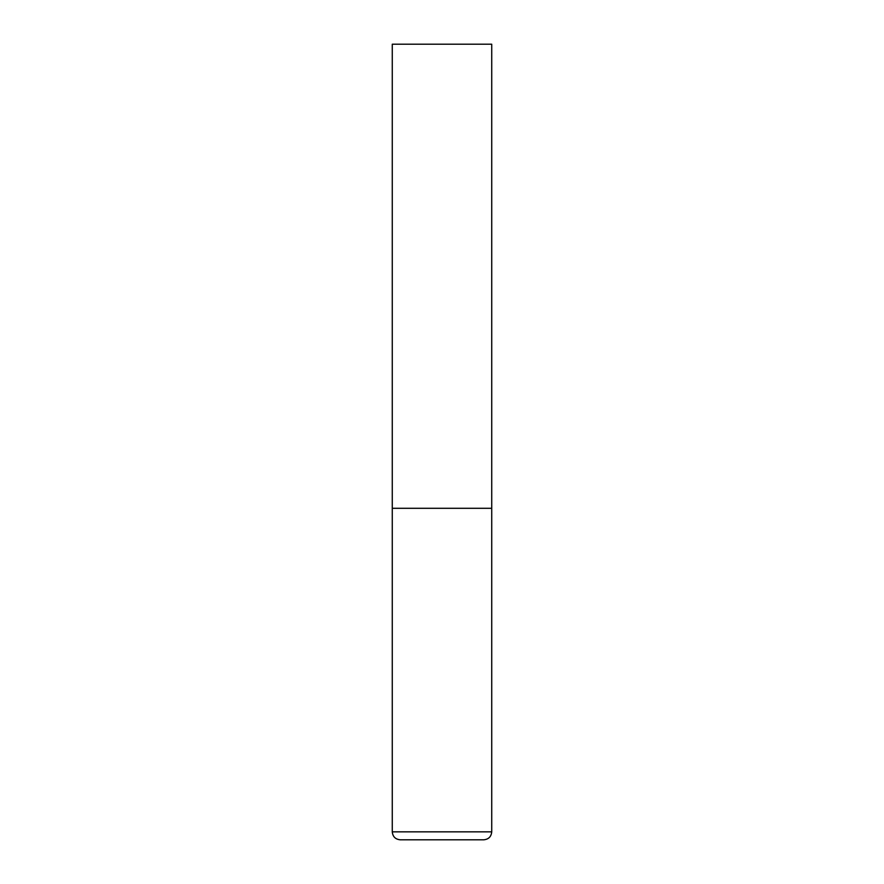 <?xml version="1.0" encoding="UTF-8"?>
<svg xmlns="http://www.w3.org/2000/svg" width="884" height="884" viewBox="0 0 884 884"><rect width="100%" height="100%" fill="white"/><g stroke="black" fill="none" stroke-linecap="round" stroke-linejoin="round"><path stroke-width="1.33" d="M392.275 831.844L491.725 831.844L491.725 508.3L392.275 508.3L491.725 508.3L491.725 44.2L392.275 44.2L392.275 831.844C392.75 836.673 395.402 839.325 400.231 839.8L483.769 839.8L400.231 839.8M491.725 831.844C491.25 836.673 488.598 839.325 483.769 839.8"/></g></svg>
